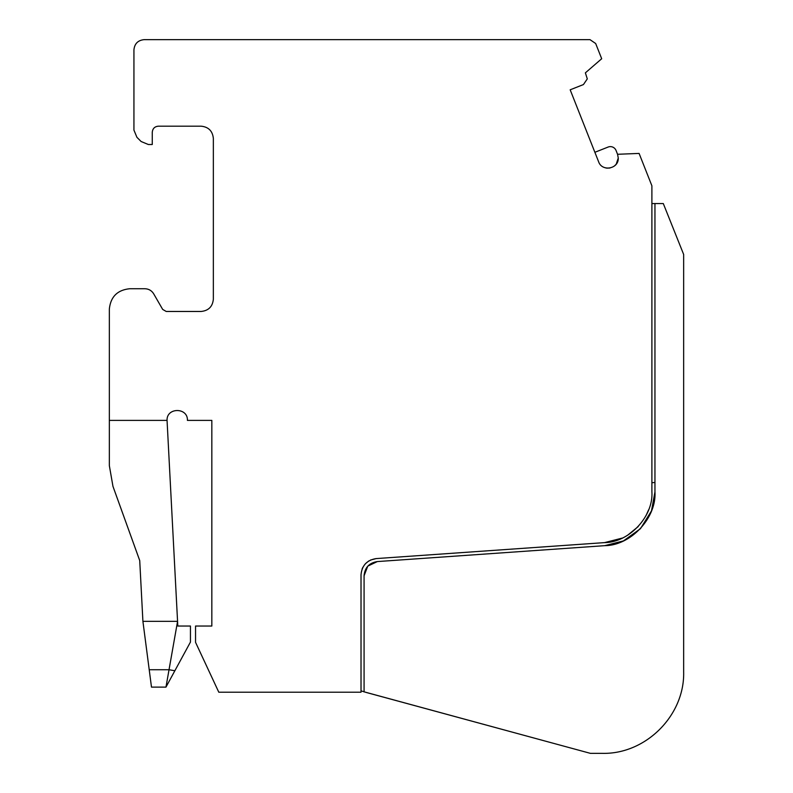 <?xml version="1.0" encoding="UTF-8"?>
<svg xmlns="http://www.w3.org/2000/svg" width="793" height="793" viewBox="0 0 793 793"><rect width="100%" height="100%" fill="white"/><g stroke="black" fill="none" stroke-linecap="round" stroke-linejoin="round"><path stroke-width="1.19" d="M167.055 420.389C166.48 407.265 187.981 407.255 187.416 420.389L211.83 420.389L211.83 626.034L195.544 626.034L195.544 642.32L218.799 692.21L361.023 692.21L361.023 574.836C361.876 565.518 366.931 560.096 376.169 558.589L604.544 542.62C629.107 542.541 653.541 516.362 651.896 491.848L651.896 185.81L639.099 153.426L617.549 154.278L618.262 158.025C618.847 168.939 602.056 172.012 598.616 161.762L570.177 89.807L583.44 84.564L587.296 78.884L585.373 72.857L601.689 58.741L595.672 43.516L589.992 39.65L144.118 39.65C137.972 40.284 134.572 43.674 133.938 49.83L133.938 130.111L136.921 137.308L141.134 141.521L148.331 144.504L152.266 144.504L152.266 132.292C152.643 128.555 154.685 126.523 158.372 126.186L201.125 126.186C208.509 126.939 212.574 131.014 213.347 138.398L213.347 299.248C212.583 306.623 208.509 310.697 201.125 311.461L166.213 311.461L162.684 309.429L153.683 293.826C151.641 290.565 148.707 288.87 144.861 288.741L129.705 288.741C117.404 290.01 110.614 296.8 109.345 309.101L109.345 420.389L167.055 420.389L177.81 626.034L190.449 626.034L190.449 642.062L165.965 687.115L177.573 621.325L142.909 621.325L151.483 687.115L165.965 687.115M366.188 692.448L590.389 753.35L602.214 753.35C645.74 754.47 684.775 715.425 683.655 671.909L683.655 254.454L663.295 203.553L654.949 203.553L654.949 491.908C656.663 517.869 630.772 545.584 604.762 545.663L377.329 561.573C369.211 562.861 364.79 567.6 364.076 575.787L364.076 691.833L553.792 743.408M142.909 621.325L139.727 560.572L112.963 486.367L109.345 465.64L109.345 420.389M364.056 691.833L361.023 690.802L364.076 691.833M364.076 575.787L367.714 566.271M367.902 566.063L377.329 561.573M604.762 545.663L623.437 540.915L640.278 528.832M640.595 528.485L651.489 510.87L654.949 491.908M654.949 482.491L651.896 482.709M654.949 203.553L651.896 203.553M648.605 509.849L646.126 515.4M638.226 526.562L627.64 535.225M622.277 538.08L604.544 542.62M376.169 558.589L370.5 560.046M368.785 560.958L365.395 563.734M362.867 567.302L362.074 569.077M605.148 167.769L606.586 168.096M606.952 168.136L609.986 168.027M614.387 166.015L615.923 164.508M616.23 164.121L618.262 158.025M617.549 154.278L616.052 150.492A6.106 6.106 0 0 0 608.122 147.052L594.869 152.296M149.213 669.728L169.038 669.728L174.906 670.759"/></g></svg>
